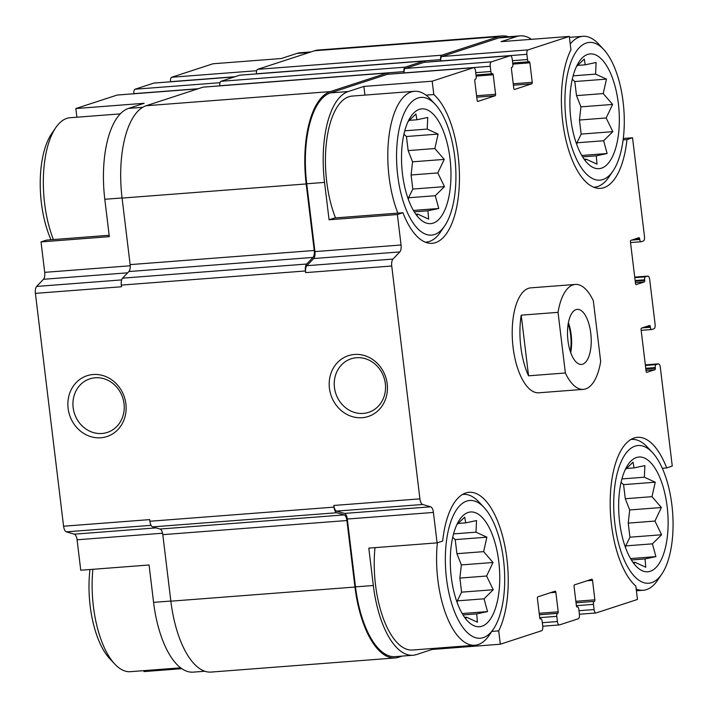 <?xml version="1.0" encoding="UTF-8"?>
<svg xmlns="http://www.w3.org/2000/svg" width="708" height="708" viewBox="0 0 708 708"><rect width="100%" height="100%" fill="white"/><g stroke="black" fill="none" stroke-linecap="round" stroke-linejoin="round"><path stroke-width="1.06" d="M204.798 671.246L193.178 672.14A80.907 34.32 85.6 0 1 153.583 602.375L149.061 564.993L80.756 570.232L77.075 539.788A6.576 2.788 85.6 0 0 74.305 534.168L156.114 527.885M143.866 670.644L143.981 671.582L181.823 668.679M437.101 542.877L442.677 541.054A77.287 32.789 -94.4 0 1 469.112 492.299A77.287 32.789 -94.4 0 1 504.397 543.664A77.287 32.789 -94.4 0 1 498.697 630.881L500.317 644.227L432.022 649.475L416.401 654.573A80.907 34.32 85.6 0 1 412.923 655.263A80.907 34.32 85.6 0 1 373.328 585.507L368.806 548.116L437.101 542.877L433.42 512.433A6.576 2.788 85.6 0 0 430.641 506.813L422.694 504.485A6.576 2.788 85.6 0 1 419.915 498.857L391.736 266.004A6.576 2.788 85.6 0 1 392.993 259.075L399.799 251.924A6.576 2.788 85.6 0 0 401.055 244.995L397.365 214.542L329.07 219.79L324.547 182.407A80.907 34.32 85.6 0 1 348.265 91.527L363.885 86.429L364.93 95.102M498.697 630.881L491.839 631.403M431.907 648.528L432.022 649.475M576.029 602.738L594.216 601.402A2.628 1.115 85.6 0 0 593.446 604.358L594.074 609.561A3.947 1.673 85.6 0 0 596.003 612.969A3.947 1.673 85.6 0 0 596.171 612.933L637.448 599.455L635.837 586.109A77.287 32.789 -94.4 0 1 610.181 501.22A77.287 32.789 -94.4 0 1 637.474 437.332A77.287 32.789 -94.4 0 1 666.688 467.917L672.264 466.094L660.307 367.275A3.947 1.673 85.6 0 0 658.378 363.868A3.947 1.673 85.6 0 0 658.201 363.903L656.033 364.611A2.628 1.115 85.6 0 0 655.263 367.567L655.342 368.222A1.319 0.558 85.6 0 1 654.953 369.7L646.811 372.355A1.319 0.558 85.6 0 1 646.749 372.373A1.319 0.558 85.6 0 1 646.103 371.231L641.076 329.627A1.319 0.558 85.6 0 1 641.457 328.149L649.608 325.485A1.319 0.558 85.6 0 1 649.661 325.476A1.319 0.558 85.6 0 1 650.307 326.609L650.386 327.255A2.628 1.115 85.6 0 0 651.67 329.53A2.628 1.115 85.6 0 0 651.785 329.503L653.953 328.795A3.947 1.673 85.6 0 0 655.112 324.361L649.687 279.501A3.947 1.673 85.6 0 0 647.758 276.102A3.947 1.673 85.6 0 0 647.581 276.129L645.413 276.846A2.628 1.115 85.6 0 0 644.643 279.802L644.722 280.448A1.319 0.558 85.6 0 1 644.333 281.926L636.182 284.589A1.319 0.558 85.6 0 1 636.129 284.598A1.319 0.558 85.6 0 1 635.483 283.466L630.447 241.853A1.319 0.558 85.6 0 1 630.837 240.375L638.979 237.711A1.319 0.558 85.6 0 1 639.041 237.702A1.319 0.558 85.6 0 1 639.687 238.835L639.758 239.49A2.628 1.115 85.6 0 0 641.05 241.755A2.628 1.115 85.6 0 0 641.165 241.738L643.333 241.021A3.947 1.673 85.6 0 0 644.492 236.596L632.536 137.768L626.961 139.591L623.129 139.883M666.688 467.917L662.299 468.254M363.885 86.429L432.181 81.19L433.8 94.536L425.995 95.138M433.8 94.536A77.287 32.789 -94.4 0 1 459.457 179.425A77.287 32.789 -94.4 0 1 432.163 243.313A77.287 32.789 -94.4 0 1 402.94 212.727L397.365 214.542M402.94 212.727L334.645 217.967L329.07 219.79M109.156 235.277L46.604 240.083L41.029 241.906L109.324 236.658L104.802 199.275A80.907 34.32 85.6 0 1 128.529 108.404L144.14 103.297L75.844 108.545L76.889 117.209M170.557 81.792L170.54 81.677A3.947 1.673 85.6 0 1 171.699 77.252L212.975 63.773L281.28 58.525L296.891 53.427L309.29 52.48M626.961 139.591A77.287 32.789 -94.4 0 1 600.526 188.346A77.287 32.789 -94.4 0 1 565.241 136.98A77.287 32.789 -94.4 0 1 570.931 49.764L569.32 36.418L501.016 41.657L516.636 36.559A80.907 34.32 85.6 0 1 520.115 35.86A80.907 34.32 85.6 0 1 531.478 39.321M623.305 138.476L632.536 137.768M476.741 97.173L495.202 95.757L477.82 101.43A1.319 0.558 85.6 0 1 477.767 101.448A1.319 0.558 85.6 0 1 477.121 100.306L474.758 80.8A1.319 0.558 85.6 0 1 475.148 79.323L475.413 79.234A2.628 1.115 85.6 0 0 476.192 76.287L475.564 71.083A3.947 1.673 85.6 0 0 473.625 67.676A3.947 1.673 85.6 0 0 473.457 67.711L432.181 81.19M387.683 74.296A3.947 1.673 85.6 0 0 387.515 74.287A3.947 1.673 85.6 0 0 387.347 74.322L330.45 92.898A80.907 34.32 85.6 0 0 306.732 183.77L314.936 251.606L401.055 244.995M41.029 241.906L44.71 272.35A6.576 2.788 85.6 0 1 43.462 279.279L36.657 286.43A6.576 2.788 85.6 0 0 35.4 293.369L63.578 526.221L149.698 519.61L149.892 521.256L333.999 507.123L333.804 505.468A6.576 2.788 85.6 0 0 336.574 511.096L344.531 513.424A6.576 2.788 85.6 0 1 347.301 519.044L355.505 586.87A80.907 34.32 85.6 0 0 395.099 656.635L412.923 655.263M500.317 644.227L541.593 630.748A3.947 1.673 85.6 0 0 542.753 626.323L542.124 621.12A2.628 1.115 85.6 0 0 540.832 618.845A2.628 1.115 85.6 0 0 540.717 618.872L540.452 618.96A1.319 0.558 85.6 0 1 540.39 618.969A1.319 0.558 85.6 0 1 539.744 617.836L537.39 598.331A1.319 0.558 85.6 0 1 537.77 596.853L555.152 591.18A1.319 0.558 85.6 0 1 555.214 591.171A1.319 0.558 85.6 0 1 555.851 592.304L558.214 611.809A1.319 0.558 85.6 0 1 557.824 613.287L557.559 613.376A2.628 1.115 85.6 0 0 556.789 616.332L557.417 621.535A3.947 1.673 85.6 0 0 559.347 624.934A3.947 1.673 85.6 0 0 559.515 624.899L578.25 618.783A3.947 1.673 85.6 0 0 579.41 614.349L578.781 609.145A2.628 1.115 85.6 0 0 577.489 606.88A2.628 1.115 85.6 0 0 577.383 606.906L577.109 606.995A1.319 0.558 85.6 0 1 577.055 607.004A1.319 0.558 85.6 0 1 576.409 605.871L574.046 586.366A1.319 0.558 85.6 0 1 574.436 584.888L591.817 579.215A1.319 0.558 85.6 0 1 591.87 579.197A1.319 0.558 85.6 0 1 592.516 580.339L594.87 599.835A1.319 0.558 85.6 0 1 594.49 601.313M520.115 35.86L502.299 37.232A80.907 34.32 85.6 0 0 498.813 37.931L441.925 56.507A3.947 1.673 85.6 0 0 440.765 60.932L526.885 54.321L527.513 59.525A2.628 1.115 85.6 0 0 528.796 61.791A2.628 1.115 85.6 0 0 528.911 61.773L529.186 61.684A1.319 0.558 85.6 0 1 529.239 61.676A1.319 0.558 85.6 0 1 529.885 62.808L532.248 82.314A1.319 0.558 85.6 0 1 531.858 83.792L514.477 89.465A1.319 0.558 85.6 0 1 514.424 89.474A1.319 0.558 85.6 0 1 513.778 88.341L511.424 68.835A1.319 0.558 85.6 0 1 511.804 67.357L512.079 67.269A2.628 1.115 85.6 0 0 512.849 64.313L512.22 59.109A3.947 1.673 85.6 0 0 510.291 55.711A3.947 1.673 85.6 0 0 510.114 55.746L491.379 61.862A3.947 1.673 85.6 0 0 490.219 66.295L490.856 71.499A2.628 1.115 85.6 0 0 492.14 73.765A2.628 1.115 85.6 0 0 492.255 73.738L492.529 73.65A1.319 0.558 85.6 0 1 492.582 73.641A1.319 0.558 85.6 0 1 493.228 74.774L495.582 94.279A1.319 0.558 85.6 0 1 495.202 95.757M569.32 36.418L528.044 49.896A3.947 1.673 85.6 0 0 526.885 54.321M583.383 389.365L538.841 392.79A52.622 22.32 -94.4 0 1 512.796 344.725A52.622 22.32 -94.4 0 1 528.522 288.306A52.622 22.32 -94.4 0 1 530.788 287.855L575.33 284.439A52.622 22.32 -94.4 0 1 593.339 300.82L600.676 361.461A52.622 22.32 -94.4 0 1 585.658 388.913A52.622 22.32 -94.4 0 1 583.383 389.365A52.622 22.32 -94.4 0 1 565.373 372.983L558.037 312.343A52.622 22.32 -94.4 0 1 575.33 284.439M203.417 87.128A3.947 1.673 85.6 0 0 203.249 87.119A3.947 1.673 85.6 0 0 203.072 87.155L146.184 105.731A82.217 34.878 85.6 0 0 122.077 198.081L130.13 264.615A6.576 2.788 85.6 0 1 128.874 271.553L122.573 278.164A6.576 2.788 85.6 0 0 121.316 285.103L121.519 286.758L35.4 293.369M149.892 521.256A6.576 2.788 85.6 0 0 152.662 526.876L160.035 529.035A6.576 2.788 85.6 0 1 162.805 534.655L170.858 601.18A82.217 34.878 85.6 0 0 211.09 672.078L395.206 657.944A82.217 34.878 85.6 0 0 398.746 657.236L402.277 656.086M508.494 36.754A82.217 34.878 85.6 0 0 502.202 35.922L318.087 50.056A82.217 34.878 85.6 0 0 314.547 50.764L257.659 69.34A3.947 1.673 85.6 0 0 256.5 73.774L256.517 73.88M128.874 271.553L312.98 257.42L306.679 264.031A6.576 2.788 85.6 0 0 305.422 270.969L305.626 272.615A6.576 2.788 85.6 0 1 306.874 265.686L313.688 258.535A6.576 2.788 85.6 0 0 314.936 251.606M68.11 408.357A31.993 28.816 -108.1 0 0 114.758 432.42A31.993 28.816 -108.1 0 0 108.129 377.647A31.993 28.816 -108.1 0 0 68.11 408.357M329.432 388.303A31.993 28.816 -108.1 0 0 376.072 412.357A31.993 28.816 -108.1 0 0 369.443 357.584A31.993 28.816 -108.1 0 0 329.432 388.303M502.202 35.922A82.217 34.878 85.6 0 0 498.662 36.63L441.765 55.206A3.947 1.673 85.6 0 0 440.606 59.64L440.765 60.932M424.349 62.331A3.947 1.673 85.6 0 0 424.172 62.322A3.947 1.673 85.6 0 0 424.004 62.357L405.268 68.472A3.947 1.673 85.6 0 0 404.109 72.906L490.219 66.295M425.358 62.233A3.947 1.673 85.6 0 0 424.012 61.021A3.947 1.673 85.6 0 0 423.844 61.056L405.109 67.172A3.947 1.673 85.6 0 0 403.949 71.605L404.109 72.906M240.083 75.163A3.947 1.673 85.6 0 0 239.906 75.154A3.947 1.673 85.6 0 0 239.738 75.19L221.002 81.305A3.947 1.673 85.6 0 0 219.843 85.739L219.852 85.845M154.123 83.075A3.947 1.673 85.6 0 0 153.946 83.066A3.947 1.673 85.6 0 0 153.778 83.102L135.042 89.217A3.947 1.673 85.6 0 0 133.883 93.651L133.901 93.757M388.701 74.198A3.947 1.673 85.6 0 0 387.356 72.986A3.947 1.673 85.6 0 0 387.188 73.021L330.291 91.597A82.217 34.878 85.6 0 0 306.183 183.947L314.237 250.482A6.576 2.788 85.6 0 1 312.98 257.42M333.999 507.123A6.576 2.788 85.6 0 0 336.778 512.742L344.141 514.902A6.576 2.788 85.6 0 1 346.911 520.522L354.965 587.047A82.217 34.878 85.6 0 0 395.206 657.944M117.457 95.04A3.947 1.673 85.6 0 0 117.289 95.031A3.947 1.673 85.6 0 0 117.121 95.067L75.844 108.545M63.578 526.221A6.576 2.788 85.6 0 0 66.348 531.841L74.305 534.168M311.016 51.914L300.378 52.737A80.907 34.32 85.6 0 0 296.891 53.427M334.459 387.524A28.17 25.373 -108.1 0 0 368.638 412.348A28.17 25.373 -108.1 0 0 384.019 377.691A28.17 25.373 -108.1 0 0 351.15 358.788A28.17 25.373 -108.1 0 0 334.459 387.524M73.145 407.578A28.17 25.373 -108.1 0 0 107.324 432.411A28.17 25.373 -108.1 0 0 122.705 397.754A28.17 25.373 -108.1 0 0 89.836 378.851A28.17 25.373 -108.1 0 0 73.145 407.578M493.379 629.146A69.065 29.294 -94.4 0 1 448.615 591.543A69.065 29.294 -94.4 0 1 466.767 501.087A69.065 29.294 -94.4 0 1 484.042 507.468A69.065 29.294 -94.4 0 1 504.238 567.117A69.065 29.294 -94.4 0 1 493.379 629.146L489.193 635.297A75.641 32.09 -94.4 0 1 474.873 645.236L412.516 650.024A75.641 32.09 -94.4 0 1 374.992 547.647M335.504 217.905A75.641 32.09 -94.4 0 1 326.361 143.06A75.641 32.09 -94.4 0 1 348.902 96.73A75.641 32.09 -94.4 0 1 352.159 96.076L414.516 91.288A75.641 32.09 -94.4 0 1 430.181 98.925L435.261 104.368A69.065 29.294 -94.4 0 1 455.456 164.017A69.065 29.294 -94.4 0 1 444.597 226.047A69.065 29.294 -94.4 0 1 399.834 188.443A69.065 29.294 -94.4 0 1 417.986 97.987A69.065 29.294 -94.4 0 1 435.261 104.368M586.348 43.02A69.065 29.294 -94.4 0 1 603.623 49.401A69.065 29.294 -94.4 0 1 623.819 109.05A69.065 29.294 -94.4 0 1 612.96 171.079A69.065 29.294 -94.4 0 1 568.197 133.467A69.065 29.294 -94.4 0 1 586.348 43.02M587.72 54.401A57.552 24.417 -94.4 0 1 619.341 120.422A57.552 24.417 -94.4 0 1 587.1 162.867A57.552 24.417 -94.4 0 1 570.267 113.156A57.552 24.417 -94.4 0 1 579.312 61.463A57.552 24.417 -94.4 0 1 587.72 54.401M570.232 44.002A75.641 32.09 -94.4 0 1 579.622 36.975A75.641 32.09 -94.4 0 1 582.879 36.32A75.641 32.09 -94.4 0 1 598.543 43.958L603.623 49.401M612.96 171.079L608.774 177.23A75.641 32.09 -94.4 0 1 594.463 187.169A75.641 32.09 -94.4 0 1 593.64 187.204M585.18 160.689L586.091 159.15L597.003 164.141L596.286 155.822L607.128 153.521L603.632 140.75L612.836 131.661L606.163 117.962L612.597 104.43L603.216 93.571L606.473 79.11L595.57 74.11L596.109 62.499L585.268 64.8L584.286 59.038L576.445 66.561M576.728 144.494L576.923 142.795L581.162 134.095L579.463 120.015L580.923 106.855L576.507 95.624L574.808 81.544L572.285 79.261M419.357 109.368A57.552 24.417 -94.4 0 1 450.978 175.389A57.552 24.417 -94.4 0 1 418.738 217.834A57.552 24.417 -94.4 0 1 401.905 168.123A57.552 24.417 -94.4 0 1 410.95 116.431A57.552 24.417 -94.4 0 1 419.357 109.368M397.861 213.117A75.641 32.09 -94.4 0 1 388.727 138.272A75.641 32.09 -94.4 0 1 411.26 91.943A75.641 32.09 -94.4 0 1 414.516 91.288M444.597 226.047L440.411 232.197A75.641 32.09 -94.4 0 1 426.092 242.136A75.641 32.09 -94.4 0 1 425.278 242.171M416.817 215.657L417.729 214.117L428.641 219.108L427.915 210.789L438.765 208.488L435.27 195.718L444.474 186.629L437.801 172.929L444.235 159.397L434.854 148.538L438.11 134.078L427.198 129.086L427.747 117.466L416.906 119.767L415.923 114.006L408.082 121.537M408.366 199.461L408.56 197.762L412.799 189.063L411.091 174.982L412.56 161.822L408.144 150.592L406.436 136.511L403.923 134.228M53.401 239.561A75.641 32.09 -94.4 0 1 55.746 127.67A75.641 32.09 -94.4 0 1 66.8 118.386A75.641 32.09 -94.4 0 1 70.057 117.732L120.272 113.882M50.994 239.746A69.065 29.294 -94.4 0 1 51.551 133.821L55.746 127.67M635.129 446.12A69.065 29.294 -94.4 0 1 652.404 452.5A69.065 29.294 -94.4 0 1 672.6 512.149A69.065 29.294 -94.4 0 1 661.741 574.179A69.065 29.294 -94.4 0 1 616.978 536.567A69.065 29.294 -94.4 0 1 635.129 446.12M636.501 457.501A57.552 24.417 -94.4 0 1 668.122 523.522A57.552 24.417 -94.4 0 1 635.881 565.966A57.552 24.417 -94.4 0 1 619.049 516.256A57.552 24.417 -94.4 0 1 628.093 464.563A57.552 24.417 -94.4 0 1 636.501 457.501M630.846 439.509A75.641 32.09 -94.4 0 1 631.66 439.42A75.641 32.09 -94.4 0 1 647.324 447.058L652.404 452.5M661.741 574.179L657.555 580.33A75.641 32.09 -94.4 0 1 643.236 590.268A75.641 32.09 -94.4 0 1 636.191 589.012M468.138 512.468A57.552 24.417 -94.4 0 1 499.76 578.489A57.552 24.417 -94.4 0 1 467.519 620.934A57.552 24.417 -94.4 0 1 450.686 571.223A57.552 24.417 -94.4 0 1 459.731 519.53A57.552 24.417 -94.4 0 1 468.138 512.468M462.483 494.476A75.641 32.09 -94.4 0 1 463.298 494.388A75.641 32.09 -94.4 0 1 478.962 502.025L484.042 507.468M474.873 645.236A75.641 32.09 -94.4 0 1 437.358 542.797M180.637 667.821L130.414 671.68A75.641 32.09 -94.4 0 1 114.749 664.042A75.641 32.09 -94.4 0 1 92.89 569.303M114.749 664.042L109.669 658.599A69.065 29.294 -94.4 0 1 89.987 569.524M633.961 563.789L634.872 562.249L645.785 567.241L645.059 558.922L655.909 556.621L652.413 543.85L661.617 534.761L654.944 521.061L661.378 507.53L651.997 496.671L655.254 482.21L644.342 477.21L644.891 465.599L634.049 467.9L633.067 462.138L625.226 469.661M625.509 547.594L625.704 545.895L629.943 537.195L628.235 523.115L629.704 509.955L625.288 498.724L623.58 484.644L621.066 482.36M465.599 618.757L466.51 617.217L477.422 622.208L476.696 613.889L487.546 611.588L484.042 598.818L493.255 589.729L486.582 576.029L493.016 562.497L483.635 551.638L486.892 537.177L475.98 532.186L476.528 520.566L465.687 522.867L464.705 517.106L456.864 524.637M457.147 602.561L457.341 600.862L461.581 592.162L459.873 578.082L461.342 564.922L456.925 553.691L455.217 539.611L452.695 537.328M626.323 468.492L634.049 467.9M632.979 562.391L634.872 562.249M631.377 559.975L645.059 558.922M630.536 558.568L655.909 556.621M625.704 545.895L652.413 543.85M629.943 537.195L661.617 534.761M628.235 523.115L654.944 521.061M629.704 509.955L661.378 507.53M625.288 498.724L651.997 496.671M623.58 484.644L655.254 482.21M621.907 478.935L644.342 477.21M577.542 65.393L585.268 64.8M584.197 159.291L586.091 159.15M582.596 156.875L596.286 155.822M581.755 155.468L607.128 153.521M576.923 142.795L603.632 140.75M581.162 134.095L612.836 131.661M579.463 120.015L606.163 117.962M580.923 106.855L612.597 104.43M576.507 95.624L603.216 93.571M574.808 81.544L606.473 79.11M573.126 75.836L595.57 74.11M409.18 120.36L416.906 119.767M415.835 214.258L417.729 214.117M414.233 211.842L427.915 210.789M413.392 210.435L438.765 208.488M408.56 197.762L435.27 195.718M412.799 189.063L444.474 186.629M411.091 174.982L437.801 172.929M412.56 161.822L444.235 159.397M408.144 150.592L434.854 148.538M406.436 136.511L438.11 134.078M404.764 130.803L427.198 129.086M457.952 523.46L465.687 522.867M464.616 617.358L466.51 617.217M463.014 614.942L476.696 613.889M462.174 613.535L487.546 611.588M457.341 600.862L484.042 598.818M461.581 592.162L493.255 589.729M459.873 578.082L486.582 576.029M461.342 564.922L493.016 562.497M456.925 553.691L483.635 551.638M455.217 539.611L486.892 537.177M453.545 533.903L475.98 532.186M567.958 340.628A27.63 11.717 -94.4 0 1 577.241 309.361A27.63 11.717 -94.4 0 1 591.047 336.008A27.63 11.717 -94.4 0 1 581.472 364.443A27.63 11.717 -94.4 0 1 567.958 340.628M565.373 372.983L528.557 375.815A52.622 22.32 -94.4 0 1 521.221 315.175L558.037 312.343M528.557 375.815L521.221 315.175M568.409 322.653A27.63 11.717 -94.4 0 1 570.71 352.655M568.179 323.928A26.311 11.16 -94.4 0 1 570.294 351.434M387.347 74.322L473.457 67.711M330.45 92.898L348.265 91.527M306.732 183.77L324.547 182.407M347.301 519.044L433.42 512.433M355.505 586.87L373.328 585.507M498.813 37.931L516.636 36.559M441.925 56.507L528.044 49.896M313.688 258.535L399.799 251.924M306.874 265.686L392.993 259.075M305.626 272.615L391.736 266.004M121.316 285.103L305.422 270.969M333.804 505.468L419.915 498.857M336.574 511.096L422.694 504.485M344.531 513.424L430.641 506.813M540.204 618.916L540.717 618.872M550.443 592.72L555.851 592.304M539.195 613.27L558.214 611.809M539.372 614.703L557.824 613.287M539.381 614.774L557.559 613.376M539.726 617.641L556.789 616.332M542.31 622.695L557.417 621.535M587.1 580.755L592.516 580.339M575.852 601.296L594.87 599.835M576.038 602.8L594.216 601.402M576.383 605.667L593.446 604.358M578.967 610.721L594.074 609.561M658.378 363.868L645.333 364.868L658.201 363.903M645.404 365.434L656.033 364.611M645.749 368.302L655.263 367.567M645.829 368.948L655.342 368.222M646.006 370.381L654.953 369.7M644.891 327.025L650.307 326.609M642.262 327.884L650.386 327.255M651.67 329.53L641.156 330.335L651.555 329.521M634.722 277.12L647.581 276.129M634.784 277.66L645.413 276.846M635.129 280.527L644.643 279.802M635.209 281.182L644.722 280.448M635.386 282.616L644.333 281.926M634.271 239.251L639.687 238.835M631.642 240.109L639.758 239.49M630.536 242.552L640.935 241.755M256.5 73.774L440.606 59.64M170.54 81.677L235.003 76.73M512.406 60.684L527.513 59.525M528.796 61.791L512.689 63.03L528.681 61.791M512.822 64.118L529.885 62.808M513.229 83.774L532.248 82.314M513.397 85.208L531.858 83.792M424.004 62.357L510.114 55.746M405.268 68.472L491.379 61.862M219.843 85.739L403.949 71.605M133.883 93.651L198.346 88.704M475.749 72.658L490.856 71.499M492.14 73.765L476.033 75.004L492.025 73.756M476.165 76.083L493.228 74.774M476.564 95.739L495.582 94.279M203.072 87.155L387.188 73.021M146.184 105.731L330.291 91.597M122.077 198.081L306.183 183.947M130.13 264.615L314.237 250.482M122.573 278.164L306.679 264.031M152.662 526.876L336.778 512.742M160.035 529.035L344.141 514.902M162.805 534.655L346.911 520.522M170.858 601.18L354.965 587.047M314.547 50.764L498.662 36.63M257.659 69.34L441.765 55.206M239.738 75.19L423.844 61.056M221.002 81.305L405.109 67.172M117.121 95.067L197.824 88.872M128.529 108.404L142.733 107.306M104.802 199.275L122.059 197.948M44.71 272.35L130.228 265.783M43.462 279.279L127.661 272.819M36.657 286.43L121.652 279.899M66.348 531.841L151.096 525.336M77.075 539.788L162.566 533.221M153.583 602.375L170.84 601.048M171.699 77.252L256.685 70.72M153.778 83.102L234.481 76.907M135.042 89.217L220.02 82.694M387.515 74.287L473.625 67.676M540.186 618.898L540.832 618.845M542.735 626.208L559.347 624.934M579.401 614.243L596.003 612.969M634.713 277.102L647.758 276.102M630.536 242.561L641.05 241.755M424.172 62.322L510.291 55.711M239.906 75.154L424.012 61.021M203.249 87.119L387.356 72.986M117.289 95.031L197.904 88.845M153.946 83.066L234.56 76.88M582.879 36.32L569.427 37.356M594.463 187.169L593.693 187.222M426.092 242.136L425.331 242.189M631.66 439.42L630.89 439.482M643.236 590.268L636.404 590.791M463.298 494.388L462.528 494.45"/></g></svg>
